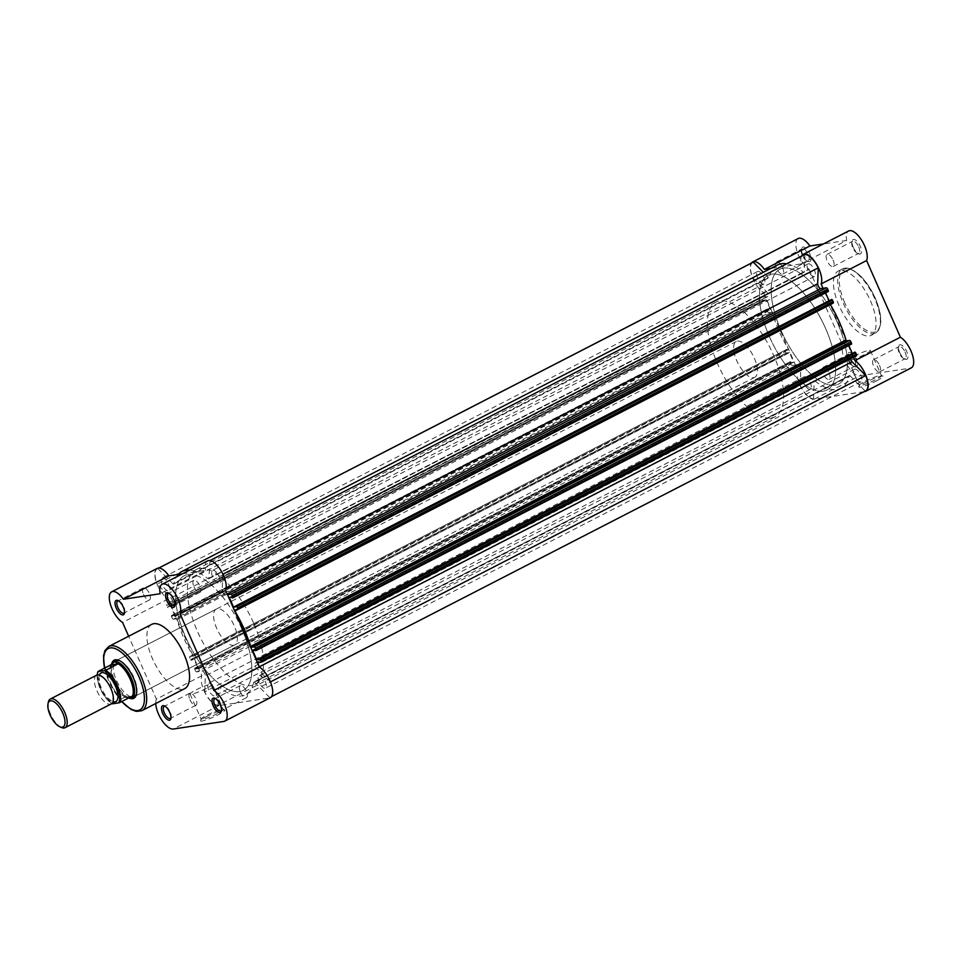 <?xml version="1.0" encoding="UTF-8"?>
<svg xmlns="http://www.w3.org/2000/svg" width="960" height="960" viewBox="0 0 960 960"><rect width="100%" height="100%" fill="white"/><g stroke="black" fill="none" stroke-linecap="round" stroke-linejoin="round"><path stroke-width="0.72" stroke-dasharray="4.8 3.6" d="M175.02 604.836A6.768 2.844 -117.2 0 0 175.224 604.212A6.768 2.844 -117.2 0 0 174.252 599.052A6.768 2.844 -117.2 0 0 169.74 593.556A6.768 2.844 -117.2 0 0 169.116 593.352M221.472 710.16A6.768 2.844 -117.2 0 0 221.676 709.536A6.768 2.844 -117.2 0 0 220.704 704.376A6.768 2.844 -117.2 0 0 216.192 698.88A6.768 2.844 -117.2 0 0 215.568 698.676M206.904 716.4A13.344 1.704 -23.8 0 0 200.52 720.66A13.344 1.704 -23.8 0 0 206.064 719.964A13.344 1.704 -23.8 0 0 218.508 714.66A13.344 1.704 -23.8 0 0 224.724 709.992A13.344 1.704 -23.8 0 0 206.904 716.4M217.428 713.568A12.048 1.536 156.2 0 1 201.168 719.22A12.048 1.536 156.2 0 1 201.18 718.992A12.048 1.536 156.2 0 1 206.952 715.14A12.048 1.536 156.2 0 1 223.044 709.356A12.048 1.536 156.2 0 1 223.212 709.488A12.048 1.536 156.2 0 1 217.428 713.568M170.976 717.732A6.768 2.844 -117.2 0 0 171.18 717.12A6.768 2.844 -117.2 0 0 170.208 711.948A6.768 2.844 -117.2 0 0 165.696 706.452A6.768 2.844 -117.2 0 0 165.072 706.26M124.524 612.408A6.768 2.844 -117.2 0 0 124.728 611.796A6.768 2.844 -117.2 0 0 123.756 606.624A6.768 2.844 -117.2 0 0 119.244 601.128A6.768 2.844 -117.2 0 0 118.62 600.936M129.456 698.22A21.444 9.024 62.8 0 1 114.708 680.628A21.444 9.024 62.8 0 1 111.828 663.444M216.228 609.12L115.86 660.78A20.148 8.484 -117.2 0 0 116.304 680.004A20.148 8.484 -117.2 0 0 134.292 696.612L234.672 644.952A20.148 8.484 -117.2 0 0 234.216 625.716A20.148 8.484 -117.2 0 0 216.228 609.12A20.148 8.484 -117.2 0 0 216.684 628.356A20.148 8.484 -117.2 0 0 234.672 644.952M136.572 693.444A20.148 8.484 -117.2 0 0 136.74 692.76A20.148 8.484 -117.2 0 0 133.848 677.376A20.148 8.484 -117.2 0 0 120.408 661.02A20.148 8.484 -117.2 0 0 119.76 660.756M206.34 688.404A12.048 1.536 156.2 0 1 190.068 694.056A12.048 1.536 156.2 0 1 195.852 689.988A12.048 1.536 156.2 0 1 212.124 684.336A12.048 1.536 156.2 0 1 206.34 688.404M157.164 568.416A17.736 7.464 -117.2 0 0 156.492 582.684A17.736 7.464 -117.2 0 0 168.084 599.052L201.9 675.708A17.736 7.464 -117.2 0 0 205.884 694.404A17.736 7.464 -117.2 0 0 218.82 705.6L269.316 698.028A17.736 7.464 -117.2 0 0 270.336 697.704M143.472 594.336A6.768 2.844 -117.2 0 0 149.52 599.916A6.768 2.844 -117.2 0 0 149.364 593.448A6.768 2.844 -117.2 0 0 143.328 587.868A6.768 2.844 -117.2 0 0 143.472 594.336M189.924 699.66A6.768 2.844 -117.2 0 0 195.972 705.24A6.768 2.844 -117.2 0 0 195.816 698.772A6.768 2.844 -117.2 0 0 189.78 693.192A6.768 2.844 -117.2 0 0 189.924 699.66M240.42 692.076A6.768 2.844 -117.2 0 0 246.468 697.656A6.768 2.844 -117.2 0 0 246.312 691.188A6.768 2.844 -117.2 0 0 240.276 685.608A6.768 2.844 -117.2 0 0 240.42 692.076M193.968 586.752A6.768 2.844 -117.2 0 0 200.016 592.332A6.768 2.844 -117.2 0 0 199.86 585.864A6.768 2.844 -117.2 0 0 193.824 580.284A6.768 2.844 -117.2 0 0 193.968 586.752M253.5 622.824A64.476 27.144 -117.2 0 0 195.948 569.7A64.476 27.144 -117.2 0 0 197.4 631.248A64.476 27.144 -117.2 0 0 254.952 684.372A64.476 27.144 -117.2 0 0 253.5 622.824M241.8 628.848A64.476 27.144 -117.2 0 0 184.248 575.724A64.476 27.144 -117.2 0 0 185.7 637.272A64.476 27.144 -117.2 0 0 243.252 690.396A64.476 27.144 -117.2 0 0 241.8 628.848M151.716 624.372A36.108 15.204 -117.2 0 0 152.532 658.836A36.108 15.204 -117.2 0 0 184.764 688.584M182.448 573.816L205.668 570.324L160.164 593.748M207.66 560.844A17.736 7.464 -117.2 0 0 205.668 570.324M201.9 675.708L156.396 699.12L128.652 636.24M156.396 699.12A17.736 7.464 -117.2 0 0 155.748 703.512M168.084 599.052L122.58 622.464M777.528 264.984A69.312 29.184 -117.2 0 0 769.296 277.356A1.608 0.684 62.8 0 1 769.104 277.644A1.608 0.684 62.8 0 1 769.008 277.68A1.608 0.684 62.8 0 1 768.324 277.32L763.332 272.28M178.212 574.452A69.312 29.184 -117.2 0 0 173.796 583.8A1.608 0.684 62.8 0 1 173.604 584.088A1.608 0.684 62.8 0 1 173.52 584.124A1.608 0.684 62.8 0 1 172.836 583.764L768.324 277.32M804.924 254.4L804.3 271.92A1.608 0.684 62.8 0 1 804.084 272.4A1.608 0.684 62.8 0 1 803.988 272.424A1.608 0.684 62.8 0 1 803.472 272.22A69.312 29.184 -117.2 0 0 786.66 263.796M210.012 560.544L208.8 578.364A1.608 0.684 62.8 0 1 208.584 578.844A1.608 0.684 62.8 0 1 208.5 578.868A1.608 0.684 62.8 0 1 207.984 578.664A69.312 29.184 -117.2 0 0 189.732 570.06M218.064 705.276A17.328 7.296 -117.2 0 1 204.744 691.836L800.232 385.392A17.328 7.296 -117.2 0 0 813.564 398.832L218.064 705.276L218.7 687.756A1.608 0.684 62.8 0 1 218.916 687.276A1.608 0.684 62.8 0 1 219 687.252A1.608 0.684 62.8 0 1 219.516 687.456A69.312 29.184 -117.2 0 0 245.472 694.692A69.312 29.184 -117.2 0 0 253.704 682.32A1.608 0.684 62.8 0 1 253.884 682.032A1.608 0.684 62.8 0 1 253.98 681.996A1.608 0.684 62.8 0 1 254.664 682.356L850.164 375.912A1.608 0.684 -117.2 0 0 849.48 375.552A1.608 0.684 -117.2 0 0 849.384 375.588A1.608 0.684 -117.2 0 0 849.192 375.876L253.704 682.32M219.516 687.456L815.004 381.012A1.608 0.684 -117.2 0 0 814.5 380.808A1.608 0.684 -117.2 0 0 814.404 380.832A1.608 0.684 -117.2 0 0 814.188 381.312L218.7 687.756M259.416 675.564A7.008 2.952 62.8 0 1 265.068 681.024A7.008 2.952 62.8 0 1 265.428 688.164A7.008 2.952 62.8 0 1 265.032 688.296A7.008 2.952 62.8 0 1 259.38 682.836A7.008 2.952 62.8 0 1 259.02 675.696A7.008 2.952 62.8 0 1 259.416 675.564M854.904 369.12A7.008 2.952 62.8 0 1 860.556 374.58A7.008 2.952 62.8 0 1 860.928 381.72A7.008 2.952 62.8 0 1 860.52 381.852A7.008 2.952 62.8 0 1 854.868 376.392A7.008 2.952 62.8 0 1 854.508 369.252A7.008 2.952 62.8 0 1 854.904 369.12M162.468 577.824A7.008 2.952 62.8 0 1 168.12 583.284A7.008 2.952 62.8 0 1 168.48 590.424A7.008 2.952 62.8 0 1 168.084 590.556A7.008 2.952 62.8 0 1 162.432 585.096A7.008 2.952 62.8 0 1 162.06 577.956A7.008 2.952 62.8 0 1 162.468 577.824M757.956 271.38A7.008 2.952 62.8 0 1 763.608 276.84A7.008 2.952 62.8 0 1 763.98 283.98A7.008 2.952 62.8 0 1 763.572 284.112A7.008 2.952 62.8 0 1 757.92 278.652A7.008 2.952 62.8 0 1 757.56 271.512A7.008 2.952 62.8 0 1 757.956 271.38M208.92 683.148A7.008 2.952 62.8 0 1 214.572 688.608A7.008 2.952 62.8 0 1 214.932 695.748A7.008 2.952 62.8 0 1 214.536 695.88A7.008 2.952 62.8 0 1 208.884 690.42A7.008 2.952 62.8 0 1 208.524 683.28A7.008 2.952 62.8 0 1 208.92 683.148M804.408 376.704A7.008 2.952 62.8 0 1 810.06 382.164A7.008 2.952 62.8 0 1 810.432 389.304A7.008 2.952 62.8 0 1 810.024 389.436A7.008 2.952 62.8 0 1 804.372 383.976A7.008 2.952 62.8 0 1 804.012 376.836A7.008 2.952 62.8 0 1 804.408 376.704M212.964 570.24A7.008 2.952 62.8 0 1 218.616 575.7A7.008 2.952 62.8 0 1 218.976 582.84A7.008 2.952 62.8 0 1 218.58 582.972A7.008 2.952 62.8 0 1 212.928 577.512A7.008 2.952 62.8 0 1 212.556 570.372A7.008 2.952 62.8 0 1 212.964 570.24M808.452 263.796A7.008 2.952 62.8 0 1 814.104 269.256A7.008 2.952 62.8 0 1 814.476 276.396A7.008 2.952 62.8 0 1 814.068 276.528A7.008 2.952 62.8 0 1 808.416 271.068A7.008 2.952 62.8 0 1 808.056 263.928A7.008 2.952 62.8 0 1 808.452 263.796M187.944 574.548A64.476 27.144 62.8 0 1 239.904 624.72A64.476 27.144 62.8 0 1 243.252 690.396A64.476 27.144 62.8 0 1 239.556 691.572A64.476 27.144 62.8 0 1 187.584 641.4A64.476 27.144 62.8 0 1 184.248 575.724A64.476 27.144 62.8 0 1 187.944 574.548M783.432 268.104A64.476 27.144 62.8 0 1 835.404 318.276A64.476 27.144 62.8 0 1 838.752 383.952A64.476 27.144 62.8 0 1 835.044 385.128A64.476 27.144 62.8 0 1 783.084 334.956A64.476 27.144 62.8 0 1 779.736 269.28A64.476 27.144 62.8 0 1 783.432 268.104M172.092 617.868A1.608 0.684 -117.2 0 0 173.436 619.224L768.924 312.78A1.608 0.684 62.8 0 1 767.58 311.424L172.092 617.868L171.432 616.368L766.92 309.924L766.908 309.156L171.408 615.6L171.432 616.368M767.58 311.424L766.92 309.924M222.912 574.2L222.756 574.284A17.328 7.296 -117.2 0 0 209.424 560.844M222.756 574.284L222.192 590.208A3.228 1.356 -117.2 0 0 223.296 593.436A3.228 1.356 -117.2 0 0 225.384 595.044L227.508 594.732M825.564 292.848L824.784 291.06L827.34 290.676L828.312 291.432M827.712 291.516L232.224 597.96M827.34 290.676L231.852 597.12M824.784 291.06L229.284 597.504M829.008 300.636L235.776 606.012M829.032 300.72L831.6 300.336L236.1 606.78M831.6 300.336L831.228 299.496M252.516 650.172L848.004 343.728L850.572 343.344L851.532 344.088M850.932 344.184L255.444 650.628M850.572 343.344L255.072 649.788M852.228 353.292L258.996 658.68M848.004 343.728L848.796 345.504M852.264 353.376L854.82 352.992L259.332 659.436M854.82 352.992L854.448 352.152M856.332 355.812L850.872 356.628L255.384 663.072L257.508 662.748M850.44 358.86A3.228 1.356 62.8 0 1 850.692 356.688A3.228 1.356 62.8 0 1 850.872 356.628M270.42 681.924L256.596 668.22A3.228 1.356 62.8 0 1 254.94 665.268A3.228 1.356 62.8 0 1 255.204 663.132A3.228 1.356 62.8 0 1 255.384 663.072M865.644 390.9A17.328 7.296 -117.2 0 1 865.212 391.08L269.712 697.524A17.328 7.296 -117.2 0 0 270.156 697.344A17.328 7.296 -117.2 0 0 270.276 681.996M269.712 697.524L254.664 682.356M865.212 391.08L850.164 375.912M815.004 381.012A69.312 29.184 -117.2 0 0 840.96 388.248A69.312 29.184 -117.2 0 0 849.192 375.876M813.564 398.832L814.188 381.312M204.744 691.836L205.308 675.912A3.228 1.356 -117.2 0 0 204.204 672.684A3.228 1.356 -117.2 0 0 202.116 671.076L196.668 671.892L792.156 365.448L797.604 364.632L202.116 671.076M800.232 385.392L800.796 369.468A3.228 1.356 -117.2 0 0 799.704 366.24A3.228 1.356 -117.2 0 0 797.604 364.632M792.156 365.448A1.608 0.684 62.8 0 1 790.812 364.092L195.312 670.536L194.652 669.036L790.152 362.592L790.128 361.824L194.64 668.268L194.652 669.036M790.812 364.092L790.152 362.592M793.704 362.172L198.216 668.616L193.956 658.956L789.444 352.512L793.704 362.172L791.148 362.556L790.176 361.8M790.776 361.716L194.688 668.244M791.148 362.556L195.648 669L195.276 668.16M198.216 668.616L195.648 669M193.956 658.956L191.388 659.34L191.76 660.18L786.66 353.832L785.328 351.648A1.608 0.684 62.8 0 1 785.292 350.112A1.608 0.684 62.8 0 1 785.376 350.088L189.888 656.532A1.608 0.684 -117.2 0 0 189.792 656.556A1.608 0.684 -117.2 0 0 189.828 658.092L785.328 351.648M789.444 352.512L786.888 352.896L191.388 659.34M786.888 352.896L787.26 353.736L191.76 660.18M787.26 353.736L786.66 353.832M785.988 353.148L190.5 659.592L189.828 658.092M767.916 309.888L172.428 616.332L174.984 615.948L770.472 309.504L767.916 309.888L766.944 309.144M767.544 309.048L171.456 615.588M172.428 616.332L172.056 615.492M174.984 615.948L170.724 606.3L168.168 606.684L168.54 607.524L763.428 301.164L762.096 298.992A1.608 0.684 62.8 0 1 762.06 297.456A1.608 0.684 62.8 0 1 762.156 297.42L767.604 296.604L172.116 603.048L166.668 603.864A1.608 0.684 -117.2 0 0 166.572 603.9A1.608 0.684 -117.2 0 0 166.608 605.436L762.096 298.992M770.472 309.504L766.212 299.856L170.724 606.3M766.212 299.856L763.656 300.24L168.168 606.684M763.656 300.24L764.028 301.08L168.54 607.524M764.028 301.08L763.428 301.164M762.756 300.492L167.268 606.936L166.608 605.436M752.832 262.332A17.328 7.296 -117.2 0 0 752.724 277.68L766.392 291.456A3.228 1.356 62.8 0 1 768.048 294.408A3.228 1.356 62.8 0 1 767.796 296.544A3.228 1.356 62.8 0 1 767.604 296.604M752.724 277.68L157.224 584.124L170.904 597.9A3.228 1.356 62.8 0 1 172.56 600.852A3.228 1.356 62.8 0 1 172.296 602.988A3.228 1.356 62.8 0 1 172.116 603.048M158.832 568.056L157.788 568.596A17.328 7.296 -117.2 0 0 157.344 568.776A17.328 7.296 -117.2 0 0 157.224 584.124M157.788 568.596L172.836 583.764M830.376 304.572A69.312 29.184 -117.2 0 0 830.364 304.56L830.244 303.588L833.1 303.144M768.924 312.78L771.744 312.36L772.488 313.248A69.312 29.184 -117.2 0 0 788.112 348.672L788.244 349.644L785.376 350.088M167.268 606.936L167.94 607.608M173.436 619.224L176.244 618.804L177 619.692A69.312 29.184 -117.2 0 0 192.624 655.116L192.744 656.088L189.888 656.532M190.5 659.592L191.172 660.276M195.312 670.536A1.608 0.684 -117.2 0 0 196.668 671.892M849.216 360.18A8.064 3.396 -117.2 0 0 854.592 366.72A8.064 3.396 -117.2 0 0 856.236 359.124A8.064 3.396 -117.2 0 0 851.46 352.896A8.064 3.396 -117.2 0 0 848.064 354.024A8.064 3.396 -117.2 0 0 849.216 360.18M854.628 359.748A6.768 2.844 62.8 0 1 854.784 366.204A6.768 2.844 62.8 0 1 853.26 366.12A6.768 2.844 62.8 0 1 848.736 360.624A6.768 2.844 62.8 0 1 847.764 355.464A6.768 2.844 62.8 0 1 848.592 354.168A6.768 2.844 62.8 0 1 854.628 359.748M802.764 254.856A8.064 3.396 -117.2 0 0 808.14 261.396A8.064 3.396 -117.2 0 0 809.784 253.8A8.064 3.396 -117.2 0 0 804.996 247.572A8.064 3.396 -117.2 0 0 801.612 248.7A8.064 3.396 -117.2 0 0 802.764 254.856M808.176 254.424A6.768 2.844 62.8 0 1 808.332 260.88A6.768 2.844 62.8 0 1 806.796 260.796A6.768 2.844 62.8 0 1 802.284 255.3A6.768 2.844 62.8 0 1 801.312 250.14A6.768 2.844 62.8 0 1 802.14 248.844A6.768 2.844 62.8 0 1 808.176 254.424M853.26 247.272A8.064 3.396 -117.2 0 0 858.636 253.812A8.064 3.396 -117.2 0 0 860.28 246.216A8.064 3.396 -117.2 0 0 855.492 240A8.064 3.396 -117.2 0 0 852.108 241.116A8.064 3.396 -117.2 0 0 853.26 247.272M858.672 246.84A6.768 2.844 62.8 0 1 858.828 253.296A6.768 2.844 62.8 0 1 857.292 253.212A6.768 2.844 62.8 0 1 852.78 247.728A6.768 2.844 62.8 0 1 851.808 242.556A6.768 2.844 62.8 0 1 852.636 241.26A6.768 2.844 62.8 0 1 858.672 246.84M899.712 352.596A8.064 3.396 -117.2 0 0 905.088 359.136A8.064 3.396 -117.2 0 0 906.732 351.54A8.064 3.396 -117.2 0 0 901.956 345.324A8.064 3.396 -117.2 0 0 898.56 346.44A8.064 3.396 -117.2 0 0 899.712 352.596M905.124 352.164A6.768 2.844 62.8 0 1 905.28 358.62A6.768 2.844 62.8 0 1 903.756 358.548A6.768 2.844 62.8 0 1 899.232 353.052A6.768 2.844 62.8 0 1 898.26 347.88A6.768 2.844 62.8 0 1 899.088 346.584A6.768 2.844 62.8 0 1 905.124 352.164M876.732 380.784A13.344 1.704 -23.8 0 0 882.948 376.116A13.344 1.704 -23.8 0 0 865.128 382.524A13.344 1.704 -23.8 0 0 858.744 386.796A13.344 1.704 -23.8 0 0 864.288 386.088A13.344 1.704 -23.8 0 0 876.732 380.784M865.176 381.276A12.048 1.536 156.2 0 1 881.268 375.48A12.048 1.536 156.2 0 1 881.436 375.624A12.048 1.536 156.2 0 1 875.652 379.704A12.048 1.536 156.2 0 1 859.392 385.344A12.048 1.536 156.2 0 1 859.404 385.128A12.048 1.536 156.2 0 1 865.176 381.276M854.076 356.112A12.048 1.536 156.2 0 1 870.348 350.46A12.048 1.536 156.2 0 1 864.564 354.54A12.048 1.536 156.2 0 1 848.292 360.192A12.048 1.536 156.2 0 1 854.076 356.112M864.12 391.68L814.32 399.156A17.736 7.464 62.8 0 1 799.5 384.228A17.736 7.464 62.8 0 1 797.388 369.264L842.904 345.84A17.736 7.464 62.8 0 0 845.016 360.804A17.736 7.464 62.8 0 0 859.824 375.744L910.32 368.16A17.736 7.464 62.8 0 0 911.34 367.836M798.156 238.56A17.736 7.464 62.8 0 0 798.564 255.48A17.736 7.464 62.8 0 0 809.088 269.184L763.584 292.608A17.736 7.464 62.8 0 1 753.048 278.904A17.736 7.464 62.8 0 1 751.428 263.064M833.064 260.016A6.768 2.844 62.8 0 1 833.208 266.484A6.768 2.844 62.8 0 1 827.172 260.904A6.768 2.844 62.8 0 1 827.016 254.436A6.768 2.844 62.8 0 1 833.064 260.016M879.516 365.34A6.768 2.844 62.8 0 1 879.672 371.808A6.768 2.844 62.8 0 1 873.624 366.228A6.768 2.844 62.8 0 1 873.468 359.76A6.768 2.844 62.8 0 1 879.516 365.34M829.02 372.924A6.768 2.844 62.8 0 1 829.176 379.392A6.768 2.844 62.8 0 1 823.128 373.812A6.768 2.844 62.8 0 1 822.972 367.344A6.768 2.844 62.8 0 1 829.02 372.924M782.568 267.6A6.768 2.844 62.8 0 1 782.712 274.068A6.768 2.844 62.8 0 1 776.676 268.488A6.768 2.844 62.8 0 1 776.52 262.02A6.768 2.844 62.8 0 1 782.568 267.6M839.04 305.556A36.108 15.204 62.8 0 1 838.224 271.092A36.108 15.204 62.8 0 1 870.456 300.84A36.108 15.204 62.8 0 1 871.272 335.304A36.108 15.204 62.8 0 1 839.04 305.556M769.488 336.852A64.476 27.144 62.8 0 1 768.036 275.304A64.476 27.144 62.8 0 1 825.588 328.428A64.476 27.144 62.8 0 1 827.04 389.976A64.476 27.144 62.8 0 1 769.488 336.852M781.188 330.828A64.476 27.144 62.8 0 1 779.736 269.28A64.476 27.144 62.8 0 1 837.3 322.404A64.476 27.144 62.8 0 1 838.752 383.952A64.476 27.144 62.8 0 1 781.188 330.828M853.44 357.312L822.996 288.288M770.808 268.44L801.168 263.88A17.736 7.464 62.8 0 1 801.54 256.14M763.584 292.608L797.388 369.264M801.168 263.88L846.672 240.468A17.736 7.464 62.8 0 1 848.652 230.976M809.088 269.184L842.904 345.84M846.672 240.468L823.452 243.948M96.504 675.264A16.116 6.78 -117.2 0 0 97.344 691.68A16.116 6.78 -117.2 0 0 110.328 704.232A16.116 6.78 -117.2 0 0 111.264 703.932M99.324 675.156A16.116 6.78 -117.2 0 0 99.132 680.868A16.116 6.78 -117.2 0 0 108.228 698.532A16.116 6.78 -117.2 0 0 112.992 701.7M753.6 377.688A20.148 8.484 -117.2 0 0 754.752 377.316A20.148 8.484 -117.2 0 0 753.708 356.796A20.148 8.484 -117.2 0 0 737.472 341.112A20.148 8.484 -117.2 0 0 736.308 341.484A20.148 8.484 -117.2 0 0 737.352 362.004A20.148 8.484 -117.2 0 0 753.6 377.688M823.344 391.152A64.476 27.144 -117.2 0 0 827.04 389.976A64.476 27.144 -117.2 0 0 823.704 324.3A64.476 27.144 -117.2 0 0 771.732 274.128A64.476 27.144 -117.2 0 0 768.036 275.304A64.476 27.144 -117.2 0 0 771.384 340.98A64.476 27.144 -117.2 0 0 823.344 391.152M771.336 417.912A64.476 27.144 -117.2 0 0 775.032 416.736A64.476 27.144 -117.2 0 0 771.696 351.06A64.476 27.144 -117.2 0 0 719.724 300.888A64.476 27.144 -117.2 0 0 716.028 302.064A64.476 27.144 -117.2 0 0 719.376 367.74A64.476 27.144 -117.2 0 0 771.336 417.912M112.44 703.812L124.356 697.428L131.928 696.288M124.356 697.428L132.276 696.168M124.86 697.284L128.4 698.1M110.928 664.56A19.752 8.316 -117.2 0 0 113.016 681.768A19.752 8.316 -117.2 0 0 125.424 697.428M112.428 662.832A20.148 8.484 -117.2 0 0 115.284 683.952A20.148 8.484 -117.2 0 0 130.8 698.184M61.428 727.512A16.116 6.78 62.8 0 1 51.66 716.472A16.116 6.78 62.8 0 1 48.36 702.108M104.616 668.1A34.5 14.52 -117.2 0 0 109.032 681.48A34.5 14.52 -117.2 0 0 121.8 701.496M141.864 710.664A36.108 15.204 62.8 0 1 109.62 680.916A36.108 15.204 62.8 0 1 108.816 646.452M269.316 698.028L223.812 721.44M218.82 705.6L173.316 729.024M207.984 578.664L803.472 272.22M208.8 578.364L804.3 271.92M226.176 588.156L222.192 590.208M227.22 594.108L225.384 595.044M259.296 666.828L256.596 668.22M800.796 369.468L205.308 675.912M762.156 297.42L166.668 603.864M766.392 291.456L170.904 597.9M176.244 618.804L771.744 312.36M177 619.692L772.488 313.248M788.244 349.644L192.744 656.088L788.196 349.668M192.624 655.116L788.112 348.672M237.78 609.504L830.364 304.56M830.244 303.588L234.756 610.032L830.292 303.564M173.796 583.8L769.296 277.356M844.728 302.808A34.98 14.724 62.8 0 1 845.952 268.776A34.98 14.724 62.8 0 1 875.172 298.236A34.98 14.724 62.8 0 1 873.948 332.268A34.98 14.724 62.8 0 1 844.728 302.808M874.752 298.632A36.108 15.204 -117.2 0 0 842.52 268.884A36.108 15.204 -117.2 0 0 843.324 303.348A36.108 15.204 -117.2 0 0 875.556 333.096A36.108 15.204 -117.2 0 0 874.752 298.632M814.32 399.156L859.824 375.744M864.816 391.584L910.32 368.16M97.212 675.012A19.104 8.04 -117.2 0 0 111.876 703.512M112.272 703.644A19.752 8.316 62.8 0 1 100.356 688.284A19.752 8.316 62.8 0 1 98.076 671.46M175.224 604.212L174.936 605.652M221.676 709.536L221.388 710.976M201.18 718.992L200.52 720.66M171.18 717.12L170.892 718.56M124.728 611.796L124.44 613.236M136.74 692.76L136.452 694.2M104.424 668.196L108.852 681.468L121.608 701.592M190.068 694.056L201.168 719.22M149.52 599.916L123.9 613.092M195.972 705.24L170.364 718.416M246.468 697.656L220.86 710.832M200.016 592.332L174.396 605.508M195.948 569.7L716.028 302.064M254.952 684.372L775.032 416.736M193.824 580.284L168.204 593.472M240.276 685.608L214.656 698.796M189.78 693.192L164.16 706.38M143.328 587.868L117.708 601.056M212.124 684.336L223.212 709.488M120.408 661.02L119.064 660.42M119.244 601.128L117.9 600.54M165.696 706.452L164.352 705.864M223.044 709.356L224.724 709.992M216.192 698.88L214.848 698.28M169.74 593.556L168.396 592.956M814.404 380.832L218.916 687.276M849.384 375.588L253.884 682.032M860.928 381.72L265.428 688.164M763.98 283.98L168.48 590.424M810.432 389.304L214.932 695.748M814.476 276.396L218.976 582.84M850.692 356.688L255.204 663.132M271.56 696.612L270.156 697.344M840.96 388.248L245.472 694.692M767.796 296.544L172.296 602.988M158.748 568.056L157.344 568.776M808.056 263.928L212.556 570.372M804.012 376.836L208.524 683.28M757.56 271.512L162.06 577.956M854.508 369.252L259.02 675.696M189.792 656.556L785.292 350.112M762.06 297.456L166.572 603.9M194.64 668.268L790.128 361.824M171.408 615.6L766.908 309.156M208.584 578.844L804.084 272.4M173.604 584.088L769.104 277.644M853.26 366.12L854.592 366.72M806.796 260.796L808.14 261.396M857.292 253.212L858.636 253.812M903.756 358.548L905.088 359.136M881.268 375.48L882.948 376.116M838.224 271.092L842.52 268.884C845.484 267.48 848.916 267.84 852.828 269.988L859.872 275.316C865.98 281.304 871.116 288.948 875.292 298.248C882.588 315.828 882.672 327.444 875.556 333.096L871.272 335.304M870.348 350.46L881.436 375.624M833.208 266.484L858.828 253.296M879.672 371.808L905.28 358.62M829.176 379.392L854.784 366.204M782.712 274.068L808.332 260.88M776.52 262.02L802.14 248.844M822.972 367.344L848.592 354.168M873.468 359.76L899.088 346.584M827.016 254.436L852.636 241.26M848.292 360.192L859.392 385.344M859.404 385.128L858.744 386.796M898.26 347.88L898.56 346.44M851.808 242.556L852.108 241.116M801.312 250.14L801.612 248.7M847.764 355.464L848.064 354.024M113.184 695.988L112.8 701.328C111.312 700.152 115.692 704.016 108.228 698.532M104.088 678.324L99.504 675.528L99.132 680.868M754.752 377.316L134.292 696.612M736.308 341.484L115.86 660.78M97.056 675.048L101.232 690.96L111.756 703.608"/><path stroke-width="1.44" d="M173.772 599.496A8.064 3.396 62.8 0 1 174.936 605.652A8.064 3.396 62.8 0 1 171.54 606.78A8.064 3.396 62.8 0 1 166.752 600.552A8.064 3.396 62.8 0 1 168.396 592.956A8.064 3.396 62.8 0 1 173.772 599.496M169.116 593.352A6.768 2.844 -117.2 0 0 168.204 593.472A6.768 2.844 -117.2 0 0 168.36 599.928A6.768 2.844 -117.2 0 0 174.396 605.508A6.768 2.844 -117.2 0 0 175.02 604.836M220.224 704.82A8.064 3.396 62.8 0 1 221.388 710.976A8.064 3.396 62.8 0 1 217.992 712.104A8.064 3.396 62.8 0 1 213.216 705.876A8.064 3.396 62.8 0 1 214.848 698.28A8.064 3.396 62.8 0 1 220.224 704.82M215.568 698.676A6.768 2.844 -117.2 0 0 214.656 698.796A6.768 2.844 -117.2 0 0 214.812 705.252A6.768 2.844 -117.2 0 0 220.86 710.832A6.768 2.844 -117.2 0 0 221.472 710.16M169.728 712.404A8.064 3.396 62.8 0 1 170.892 718.56A8.064 3.396 62.8 0 1 167.496 719.676A8.064 3.396 62.8 0 1 162.72 713.46A8.064 3.396 62.8 0 1 164.352 705.864A8.064 3.396 62.8 0 1 169.728 712.404M165.072 706.26A6.768 2.844 -117.2 0 0 164.16 706.38A6.768 2.844 -117.2 0 0 164.316 712.836A6.768 2.844 -117.2 0 0 170.364 718.416A6.768 2.844 -117.2 0 0 170.976 717.732M123.276 607.08A8.064 3.396 62.8 0 1 124.44 613.236A8.064 3.396 62.8 0 1 121.044 614.352A8.064 3.396 62.8 0 1 116.256 608.136A8.064 3.396 62.8 0 1 117.9 600.54A8.064 3.396 62.8 0 1 123.276 607.08M118.62 600.936A6.768 2.844 -117.2 0 0 117.708 601.056A6.768 2.844 -117.2 0 0 117.864 607.512A6.768 2.844 -117.2 0 0 123.9 613.092A6.768 2.844 -117.2 0 0 124.524 612.408M111.828 663.444A21.444 9.024 62.8 0 1 119.064 660.42A21.444 9.024 62.8 0 1 133.368 677.832A21.444 9.024 62.8 0 1 136.452 694.2A21.444 9.024 62.8 0 1 129.456 698.22M128.4 698.1L130.8 698.184A20.148 8.484 -117.2 0 0 130.872 698.172A20.148 8.484 -117.2 0 0 131.952 697.812L134.292 696.612A20.148 8.484 -117.2 0 0 136.572 693.444M224.832 721.116L270.336 697.704A17.736 7.464 -117.2 0 0 269.94 680.772A17.736 7.464 -117.2 0 0 259.404 667.068L213.9 690.492A17.736 7.464 -117.2 0 1 224.436 704.196A17.736 7.464 -117.2 0 1 224.832 721.116A17.736 7.464 -117.2 0 1 223.812 721.44L173.316 729.024A17.736 7.464 -117.2 0 1 162.24 720.804A17.736 7.464 -117.2 0 1 155.748 703.512M162.144 584.256A17.736 7.464 -117.2 0 1 177.984 598.872A17.736 7.464 -117.2 0 1 180.096 613.836L225.6 590.412A17.736 7.464 -117.2 0 0 223.488 575.448A17.736 7.464 -117.2 0 0 207.66 560.844L162.144 584.256A17.736 7.464 -117.2 0 0 160.164 593.748L123.408 599.256A17.736 7.464 -117.2 0 0 111.648 591.84A17.736 7.464 -117.2 0 0 110.988 606.108A17.736 7.464 -117.2 0 0 122.58 622.464L128.652 636.24M183.948 654.12A36.108 15.204 -117.2 0 0 151.716 624.372L108.816 646.452A36.108 15.204 62.8 0 1 141.048 676.2A36.108 15.204 62.8 0 1 141.864 710.664L184.764 688.584A36.108 15.204 -117.2 0 0 183.948 654.12M182.448 573.816L168.924 575.844A17.736 7.464 -117.2 0 0 157.164 568.416L111.648 591.84M225.6 590.412L259.404 667.068M180.096 613.836L213.9 690.492M119.76 660.756A20.148 8.484 -117.2 0 0 115.86 660.78L113.52 661.98A20.148 8.484 -117.2 0 0 112.596 662.652A20.148 8.484 -117.2 0 0 112.428 662.832M168.924 575.844L123.408 599.256M255.408 648.252A1.608 0.684 -117.2 0 0 254.064 646.896L849.552 340.452A1.608 0.684 62.8 0 1 850.896 341.808L255.408 648.252L256.068 649.752L851.556 343.308L851.58 344.076L256.128 650.496M850.896 341.808L851.556 343.308M222.912 574.2L818.256 267.84A17.328 7.296 -117.2 0 0 804.924 254.4L210.012 560.544M818.256 267.84L817.68 283.764A3.228 1.356 -117.2 0 0 818.784 286.992A3.228 1.356 -117.2 0 0 820.872 288.6L227.22 594.108M230.832 594.228L826.332 287.784A1.608 0.684 62.8 0 1 827.676 289.14L232.176 595.584A1.608 0.684 -117.2 0 0 230.832 594.228L227.508 594.732M826.332 287.784L820.872 288.6M232.176 595.584L232.848 597.084L828.336 290.64L828.312 291.432L232.896 597.828M827.676 289.14L828.336 290.64M235.776 606.012L233.544 607.164L229.284 597.504L231.852 597.12L232.224 597.96L232.848 597.084M829.008 300.636L825.564 292.848M233.544 607.164L236.1 606.78L235.74 605.94L831.828 299.4L833.16 301.584A1.608 0.684 62.8 0 1 833.196 303.12A1.608 0.684 62.8 0 1 833.1 303.144L237.78 609.504M831.828 299.4L235.74 605.94M832.5 300.084L237 606.528L237.66 608.028L833.16 301.584M258.996 658.68L256.776 659.82L252.516 650.172L255.072 649.788L255.444 650.628L256.068 649.752M848.796 345.504L852.228 353.292M256.776 659.82L259.332 659.436L258.96 658.596L855.048 352.068L856.38 354.24A1.608 0.684 62.8 0 1 856.416 355.776A1.608 0.684 62.8 0 1 856.332 355.812L261.012 662.16M855.048 352.068L258.96 658.596M855.72 352.74L260.232 659.184L260.892 660.684L856.38 354.24M856.416 355.776L260.928 662.22A1.608 0.684 -117.2 0 1 260.832 662.256L257.508 662.748M271.56 696.612L865.644 390.9A17.328 7.296 -117.2 0 0 865.764 375.552L852.084 361.776A3.228 1.356 62.8 0 1 850.44 358.86M865.764 375.552L270.42 681.924M158.748 568.056L752.832 262.332A17.328 7.296 -117.2 0 1 753.276 262.152L158.832 568.056M753.276 262.152L763.332 272.28M849.552 340.452L846.744 340.872L845.988 339.984A69.312 29.184 -117.2 0 0 830.376 304.572M786.66 263.796A69.312 29.184 -117.2 0 0 777.528 264.984L182.028 571.428A69.312 29.184 -117.2 0 0 178.212 574.452M189.732 570.06A69.312 29.184 -117.2 0 0 182.028 571.428M260.928 662.22A1.608 0.684 -117.2 0 0 260.892 660.684M260.232 659.184L259.56 658.512M254.064 646.896L251.244 647.316L250.5 646.428A69.312 29.184 -117.2 0 0 234.876 611.004L234.792 610.008L237.612 609.588A1.608 0.684 -117.2 0 0 237.696 609.564A1.608 0.684 -117.2 0 0 237.66 608.028M237 606.528L236.328 605.844M864.12 391.68L864.816 391.584A17.736 7.464 62.8 0 0 865.836 391.26A17.736 7.464 62.8 0 0 866.496 376.992A17.736 7.464 62.8 0 0 854.904 360.624L853.44 357.312M822.996 288.288L821.088 283.968L866.592 260.556A17.736 7.464 62.8 0 0 861.984 240.78A17.736 7.464 62.8 0 0 848.652 230.976L803.148 254.4A17.736 7.464 62.8 0 1 816.48 264.204A17.736 7.464 62.8 0 1 821.088 283.968M801.54 256.14A17.736 7.464 62.8 0 1 803.148 254.4M770.808 268.44L764.412 269.4L809.916 245.976A17.736 7.464 62.8 0 0 798.156 238.56L752.652 261.972A17.736 7.464 62.8 0 1 764.412 269.4M751.428 263.064A17.736 7.464 62.8 0 1 752.652 261.972M854.904 360.624L900.408 337.212L866.592 260.556M900.408 337.212A17.736 7.464 62.8 0 1 912 353.568A17.736 7.464 62.8 0 1 911.34 367.836L865.836 391.26M823.452 243.948L809.916 245.976M65.064 727.704L111.264 703.932A16.116 6.78 -117.2 0 0 113.184 695.988A16.116 6.78 -117.2 0 0 104.088 678.324A16.116 6.78 -117.2 0 0 97.428 674.964A16.116 6.78 -117.2 0 0 96.504 675.264L50.316 699.036A16.116 6.78 62.8 0 1 51.24 698.736A16.116 6.78 62.8 0 1 64.236 711.288A16.116 6.78 62.8 0 1 65.064 727.704A16.116 6.78 62.8 0 1 64.14 727.992A16.116 6.78 62.8 0 1 61.428 727.512L59.796 726.78A14.556 6.12 -117.2 0 0 62.244 727.224A14.556 6.12 -117.2 0 0 62.76 713.064A14.556 6.12 -117.2 0 0 50.604 700.812A14.556 6.12 -117.2 0 0 48 703.86A14.556 6.12 -117.2 0 0 50.976 716.82A14.556 6.12 -117.2 0 0 59.796 726.78M112.992 701.7A16.116 6.78 -117.2 0 0 114.888 701.88A16.116 6.78 -117.2 0 0 115.452 686.208A16.116 6.78 -117.2 0 0 101.976 672.624A16.116 6.78 -117.2 0 0 99.324 675.156M131.952 697.812A20.148 8.484 -117.2 0 0 130.908 677.292A20.148 8.484 -117.2 0 0 114.672 661.608L118.008 663.84L105.636 670.332A19.752 8.316 62.8 0 1 117.54 685.704A19.752 8.316 62.8 0 1 119.832 702.516L118.62 702.888A19.104 8.04 -117.2 0 0 116.748 686.004A19.104 8.04 -117.2 0 0 104.424 670.704L105.636 670.332M111.876 703.512A19.104 8.04 -117.2 0 0 112.44 703.812L118.62 702.888M113.52 661.98A20.148 8.484 -117.2 0 1 114.672 661.608L110.172 665.244L98.076 671.46L104.424 670.704M130.872 698.172L131.928 696.288L119.832 702.516M110.592 664.956L118.008 663.84M110.172 665.244L117.732 664.104M98.076 671.46L98.244 671.628A19.104 8.04 -117.2 0 0 97.212 675.012M132.276 696.396A19.752 8.316 -117.2 0 0 130.188 679.188A19.752 8.316 -117.2 0 0 117.78 663.528M48 703.86L48.36 702.108A16.116 6.78 62.8 0 1 50.316 699.036M121.8 701.496A34.5 14.52 -117.2 0 0 142.236 707.748A34.5 14.52 -117.2 0 0 139.044 676.968A34.5 14.52 -117.2 0 0 113.784 648.168A34.5 14.52 -117.2 0 0 104.616 668.1M817.68 283.764L226.176 588.156M852.084 361.776L259.296 666.828M251.244 647.316L846.744 340.872M250.5 646.428L845.988 339.984M234.876 611.004L237.612 609.588M108.816 646.452L104.964 650.568L103.5 655.968L104.424 668.196M121.608 701.592L131.1 709.5L136.236 711.396L141.864 710.664M237.696 609.564L833.196 303.12M232.86 597.852L828.348 291.408M256.092 650.52L851.58 344.076M97.896 671.592L97.056 675.048"/></g></svg>
